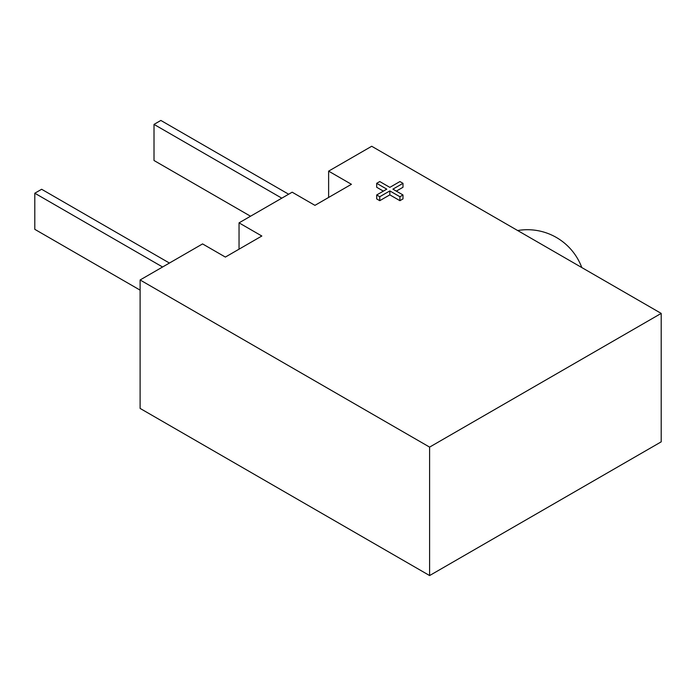 <?xml version="1.0" encoding="UTF-8"?>
<svg xmlns="http://www.w3.org/2000/svg" width="696" height="696" viewBox="0 0 696 696"><rect width="100%" height="100%" fill="white"/><g stroke="black" fill="none" stroke-linecap="round" stroke-linejoin="round"><path stroke-width="1.04" d="M239.041 222.859L261.835 236.014L225.365 257.076L202.571 243.913L140.114 279.975L429.606 447.11L661.2 313.4L371.707 146.264L328.625 171.138L351.419 184.292L314.949 205.355L292.155 192.192L239.041 222.859L239.041 249.177M328.625 171.138L328.625 197.455M140.114 279.975L140.114 408.421L429.606 575.557L661.2 441.847L661.2 313.4M402.993 183.326L392.909 189.147L402.993 194.967L399.922 196.742L389.838 190.913L379.764 196.742L376.693 194.967L386.776 189.147L376.693 183.326L379.764 181.552L389.838 187.372L399.922 181.552L402.993 183.326L402.993 187.276L396.329 191.122M402.993 194.967L402.993 198.917L399.922 200.683L389.838 194.863L379.764 200.683L376.693 198.917L376.693 194.967M383.357 191.122L376.693 187.276L376.693 183.326M429.606 447.11L429.606 575.557M379.764 196.742L379.764 200.683M389.838 190.913L389.838 194.863M399.922 196.742L399.922 200.683M250.525 216.221L154.016 160.506L154.016 124.393L281.802 198.169M154.016 124.393L160.854 120.443L288.64 194.219M169.424 263.045L41.638 189.269L34.8 193.218L162.586 266.994M34.8 193.218L34.8 229.332L140.114 290.136M581.795 267.56A58.029 58.029 0 0 0 517.667 230.533"/></g></svg>

